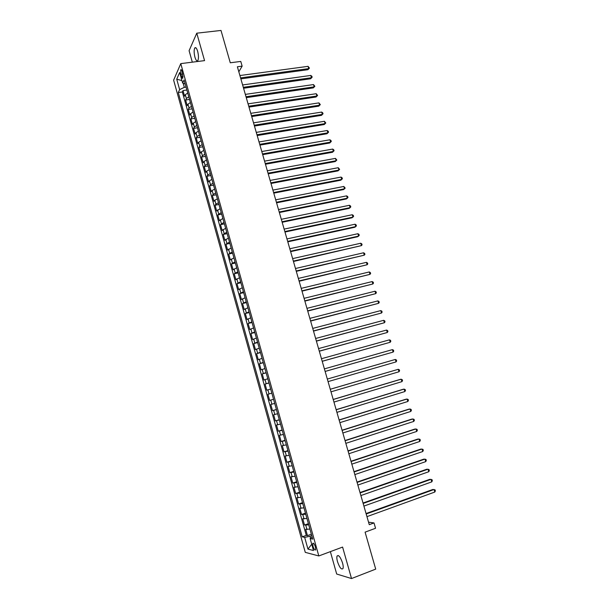<?xml version="1.0" encoding="UTF-8"?>
<svg xmlns="http://www.w3.org/2000/svg" width="609" height="609" viewBox="0 0 609 609"><rect width="100%" height="100%" fill="white"/><g stroke="black" fill="none" stroke-linecap="round" stroke-linejoin="round"><path stroke-width="0.91" d="M342.547 562.975C340.439 556.976 338.612 554.662 337.074 556.032C336.648 557.189 336.785 559.054 337.485 561.62C339.571 567.603 341.398 569.917 342.966 568.57C343.385 567.413 343.248 565.548 342.547 562.975M197.651 51.301C196.638 48.088 195.672 46.992 194.751 47.997C193.875 49.999 193.944 53.067 194.941 57.2C195.953 60.413 196.92 61.517 197.849 60.512C198.724 58.517 198.656 55.449 197.651 51.301M315.393 546.897C314.358 543.875 313.483 542.718 312.76 543.418L313.003 546.326C314.031 549.341 314.906 550.506 315.637 549.813L315.393 546.897M330.367 551.64L336.686 574.028L351.522 578.55L375.707 569.118L365.088 532.144L375.555 528.269L374.01 522.933L368.552 522.195M173.634 80.16L305.276 552.363L318.812 555.948L180.774 63.618L173.634 80.16M180.774 63.618L204.555 60.626L196.768 33.183L189.095 50.707L192.322 62.164M196.768 33.183L220.998 30.45L230.278 62.78L240.776 61.433L242.138 66.153L237.381 66.777L369.267 524.676L374.01 522.933M187.732 93.048L185.311 94.7L184.58 96.222L182.997 90.574L186.887 90.033M188.798 96.846L186.369 98.483L185.631 99.99L189.521 99.434M185.631 99.99L187.214 105.654L187.96 104.169L190.389 102.548M193.061 112.064L190.617 113.662L189.863 115.109L188.272 109.43L192.162 108.859M195.733 121.61L193.274 123.178L192.513 124.594L190.922 118.9L194.811 118.306M198.412 131.179L195.946 132.724L195.169 134.094L193.578 128.392L197.461 127.783M201.099 140.77L198.625 142.285L197.834 143.625L196.235 137.908L200.125 137.284M203.794 150.393L201.305 151.885L200.513 153.186L198.907 147.447L202.789 146.807M206.497 160.03L204 161.499L203.185 162.763L201.579 157.015L205.469 156.353M209.207 169.705L206.695 171.144L205.872 172.37L204.259 166.6L208.149 165.922M211.924 179.396L209.405 180.812L208.567 182L206.953 176.214L210.843 175.521M214.65 189.117L212.115 190.503L211.27 191.652L209.648 185.859L213.538 185.144M217.383 198.861L214.832 200.224L213.972 201.335L212.351 195.527L216.241 194.789M220.115 208.636L216.69 211.041L215.061 205.218L218.951 204.464M222.864 218.433L219.407 220.77L217.778 214.931L221.668 214.162M225.619 228.253L222.14 230.529L220.504 224.675L224.394 223.884M228.375 238.104L224.873 240.311L223.237 234.442L227.127 233.635M231.146 247.977L227.621 250.116L225.969 244.232L229.859 243.41M233.917 257.881L230.369 259.952L228.718 254.052L232.608 253.207M236.695 267.808L233.125 269.817L231.473 263.895L235.363 263.035M239.489 277.757L235.889 279.698L234.229 273.768L238.119 272.885M242.283 287.745L238.659 289.61L237 283.665L240.89 282.759M245.092 297.748L241.446 299.552L239.771 293.584L243.661 292.663M247.901 307.781L244.232 309.517L242.557 303.533L246.447 302.597M250.718 317.845L247.026 319.504L245.343 313.506L249.233 312.546M253.55 327.931L249.827 329.522L248.145 323.508L252.035 322.534M256.381 338.048L252.636 339.571L250.946 333.542L254.836 332.537M259.221 348.188L255.453 349.642L253.763 343.598L257.653 342.578M262.068 358.358L258.277 359.736L256.579 353.677L260.469 352.641M264.93 368.552L261.109 369.861L259.404 363.786L263.294 362.728M267.793 378.775L263.941 380.016L262.243 373.918L266.133 372.845M270.662 389.029L266.788 390.194L265.082 384.081L268.972 382.985M273.548 399.306L269.642 400.402L267.93 394.274L271.82 393.155L269.041 393.947L267.891 389.851M269.642 400.402L273.532 399.268M274.697 403.424L270.792 404.49L272.505 410.633L276.395 409.484M277.59 413.747L273.654 414.737L275.375 420.895L279.265 419.723M280.49 424.092L276.524 425.013L278.252 431.187L282.142 429.992M283.398 434.461L279.409 435.313L281.137 441.502L285.027 440.292M286.314 444.867L282.294 445.636L284.03 451.848L287.92 450.614M289.237 455.296L285.195 455.996L286.93 462.223L290.82 460.967M292.168 465.756L288.095 466.38L289.838 472.622L293.728 471.351M295.106 476.246L291.011 476.794L292.762 483.051L296.652 481.757M298.052 486.758L293.926 487.23L295.685 493.511L299.575 492.194M301.006 497.302L296.857 497.698L298.616 503.993L302.506 502.653M303.967 507.883L299.788 508.195L301.554 514.506L305.444 513.151M306.936 518.48L302.734 518.723L304.508 525.049L308.39 523.671M180.873 74.306L181.467 76.422C181.984 78.066 182.456 78.63 182.883 78.112L182.121 71.497C181.611 69.86 181.139 69.297 180.706 69.822L180.873 74.306L182.829 74.054M312.166 537.123L310.133 538.546L312.721 539.102L184.055 79.931L182.639 83.03L185.197 84.019M310.133 538.546L313.483 550.506L307.948 549.112L304.667 537.374L302.216 536.849L178.285 92.538L179.632 89.592L176.732 79.2L179.678 72.471L182.639 83.03M182.997 90.574L182.342 91.974L306.281 535.38L307.461 535.623L311.351 534.222M309.92 529.114L305.688 529.282L307.461 535.623M308.725 524.859L304.508 525.049M305.748 514.24L301.554 514.506M302.78 503.643L298.616 503.993M299.826 493.084L295.685 493.511M296.872 482.549L292.762 483.051M293.926 472.044L289.838 472.622M290.995 461.569L286.93 462.223M288.065 451.124L284.03 451.848M285.141 440.703L281.137 441.502M282.233 430.312L278.252 431.187M279.333 419.951L275.375 420.895M276.433 409.613L272.505 410.633M267.93 394.274L269.041 393.947M265.082 384.081L268.942 382.871M262.243 373.918L266.072 372.639M259.404 363.786L263.21 362.431M256.579 353.677L260.363 352.253M253.763 343.598L257.516 342.098M250.946 333.542L254.676 331.974M248.145 323.508L251.852 321.872M245.343 313.506L249.028 311.8M242.557 303.533L246.211 301.76M239.771 293.584L243.402 291.741M237 283.665L240.608 281.754M234.229 273.768L237.814 271.789M231.473 263.895L235.028 261.847M228.718 254.052L232.25 251.936M225.969 244.232L229.479 242.047M223.237 234.442L226.715 232.189M220.504 224.675L223.967 222.354M217.778 214.931L221.219 212.549M215.061 205.218L215.921 204.114L218.471 202.767M212.351 195.527L213.203 194.385L215.738 193.015M209.648 185.859L210.486 184.687L213.013 183.279M206.953 176.214L207.776 175.004L210.295 173.58M204.259 166.6L205.081 165.351L207.585 163.897M201.579 157.015L202.386 155.729L204.875 154.244M198.907 147.447L199.699 146.122L202.18 144.615M196.235 137.908L197.019 136.545L199.486 135.008M193.578 128.392L194.347 126.992L196.806 125.431M190.922 118.9L191.675 117.461L194.126 115.877M188.272 109.43L189.018 107.96L191.454 106.347M183.172 83.235L184.321 87.353L179.632 89.592M186.065 87.11L184.321 87.353M351.522 578.55L342.593 547.08L318.812 555.948M238.827 71.809L242.138 66.153M311.747 535.631L309.996 536.263L310.56 538.249M182.342 91.974L178.285 92.538M306.281 535.38L302.216 536.849M304.667 537.374L309.996 536.263M181.954 80.578L176.732 79.2M307.948 549.112L311.724 544.233M240.859 78.85L307.926 69.692L308.733 68.611L240.578 77.891M308.055 66.343L309.441 68.101L308.733 68.611L308.055 66.343L239.9 75.539M309.441 68.101L307.926 69.692M243.562 88.236L310.628 78.774L311.443 77.716L243.296 87.308M310.765 75.44L311.877 76.277L312.143 77.191L311.443 77.716L310.765 75.44L242.618 84.948M312.143 77.191L310.628 78.774M246.272 97.653L313.338 87.879L314.168 86.851L246.013 96.747M313.483 84.567L314.861 86.303L314.168 86.851L313.483 84.567L245.336 94.387M314.861 86.303L313.338 87.879M248.99 107.093L316.056 97.006L316.886 96.001L248.738 106.217M316.208 93.71L317.586 95.446L316.886 96.001L316.208 93.71L248.061 103.85M317.586 95.446L316.056 97.006M251.715 116.555L318.773 106.156L319.618 105.174L251.471 115.71M318.941 102.883L320.311 104.603L319.618 105.174L318.941 102.883L250.794 113.335M320.311 104.603L318.773 106.156M254.448 126.04L321.506 115.337L322.359 114.37L254.212 125.226M321.674 112.071L322.77 112.871L323.044 113.792L322.359 114.37L321.674 112.071L253.527 122.843M323.044 113.792L321.506 115.337M257.188 135.548L324.247 124.533L325.107 123.597L256.96 134.764M324.422 121.29L325.792 122.995L325.107 123.597L324.422 121.29L256.275 132.381M325.792 122.995L324.247 124.533M259.936 145.087L326.987 133.752L327.855 132.838L259.716 144.333M327.17 130.524L328.266 131.3L328.54 132.229L327.855 132.838L327.17 130.524L259.031 141.935M328.54 132.229L326.987 133.752M262.692 154.648L329.743 142.993L330.618 142.11L262.479 153.925M329.926 139.788L331.022 140.557L331.296 141.478L330.618 142.11L329.926 139.788L261.786 151.519M331.296 141.478L329.743 142.993M265.448 164.232L332.499 152.265L333.382 151.397L265.25 163.539M332.689 149.076L333.785 149.829L334.059 150.758L333.382 151.397L332.689 149.076L264.557 161.134M334.059 150.758L332.499 152.265M268.219 173.847L335.262 161.552L336.16 160.715L268.029 173.177M335.46 158.386L336.83 160.06L336.16 160.715L335.46 158.386L267.336 170.764M270.997 183.476L338.033 170.87L338.939 170.048L270.815 182.845M338.239 167.711L339.609 169.378L338.939 170.048L338.239 167.711L270.114 180.424M273.776 193.137L340.812 180.203L341.725 179.411L273.601 192.535M341.025 177.074L342.113 177.79L342.387 178.726L341.725 179.411L341.025 177.074L272.901 190.107M276.57 202.827L343.598 189.566L344.519 188.798L276.402 202.249M343.819 186.453L345.181 188.097L344.519 188.798L343.819 186.453L275.702 199.821M279.364 212.533L346.392 198.953L347.32 198.207L279.204 211.993M346.62 195.854L347.701 196.555L347.983 197.491L347.32 198.207L346.62 195.854L278.503 209.557M282.165 222.27L349.193 208.362L350.129 207.639L282.02 221.76M349.429 205.279L350.502 205.971L350.784 206.915L350.129 207.639L349.429 205.279L281.32 219.316M284.982 232.037L352.002 217.794L352.946 217.101L284.845 231.557M352.238 214.733L353.319 215.411L353.601 216.355L352.946 217.101L352.238 214.733L284.137 229.106M287.798 241.826L354.811 227.248L355.77 226.578L287.669 241.377M355.062 224.211L356.136 224.873L356.417 225.825L355.77 226.578L355.062 224.211L286.961 238.918M290.622 251.639L357.635 236.734L358.602 236.086L290.508 251.22M357.894 233.711L358.96 234.366L359.241 235.31L358.602 236.086L357.894 233.711L289.793 248.754M293.462 261.474L361.434 245.617L293.348 261.094M360.726 243.235L361.792 243.874L362.081 244.826L361.434 245.617L360.726 243.235L292.64 258.619M296.301 271.34L364.281 255.171L296.202 270.99M363.573 252.781L364.639 253.413L364.92 254.364L364.281 255.171L363.573 252.781L295.487 268.508M299.148 281.236L367.136 264.748L299.057 280.909M366.42 262.35L367.486 262.974L367.767 263.933L367.136 264.748L366.42 262.35L298.341 278.427M302.003 291.148L369.99 274.354L301.927 290.858M369.275 271.949L370.341 272.558L370.622 273.517L369.99 274.354L369.275 271.949L301.204 288.369M304.873 301.097L372.86 283.984L304.797 300.838M372.145 281.571L373.203 282.173L373.492 283.132L372.86 283.984L372.145 281.571L304.081 298.341M307.743 311.062L375.738 293.637L307.674 310.841M375.015 291.216L376.073 291.802L376.362 292.769L375.738 293.637L375.015 291.216L306.959 308.337M310.62 321.065L378.615 303.312L310.567 320.867M377.892 300.892L378.95 301.463L379.24 302.429L378.615 303.312L377.892 300.892L309.844 318.362M313.506 331.083L381.508 313.018L313.46 330.923M380.785 310.59L381.835 311.146L382.125 312.12L381.508 313.018L380.785 310.59L312.737 328.411M316.406 341.131L384.401 322.747L316.368 341.01M383.678 320.311L384.728 320.859L385.017 321.834L384.401 322.747L383.678 320.311L315.637 338.482M319.306 351.21L387.309 332.499L319.276 351.119M386.578 330.055L387.628 330.596L387.918 331.57L387.309 332.499L386.578 330.055L318.553 348.592M322.214 361.312L390.217 342.273L322.199 361.259M389.486 339.83L390.536 340.355L390.826 341.329L390.217 342.273L389.486 339.83L321.468 358.716M325.137 371.444L393.14 352.078L325.13 371.421M392.409 349.627L393.444 350.137L393.741 351.119L393.14 352.078L392.409 349.627L324.391 368.879M327.33 379.057L395.332 359.447L396.063 361.906L328.061 381.615M395.332 359.447L396.368 359.949L396.665 360.931L396.063 361.906M330.268 389.273L398.263 369.298L398.994 371.764L331.007 391.831M330.261 389.242L398.263 369.298L399.298 369.785L399.595 370.767L398.994 371.764M333.222 399.512L401.202 379.171L401.94 381.645L333.96 402.077M333.199 399.443L400.098 379.43L402.237 379.643L402.534 380.633L401.94 381.645M336.176 409.781L404.148 389.067L404.886 391.549L336.914 412.354M336.145 409.682L403.036 389.303L405.183 389.532L405.48 390.521L404.886 391.549M339.144 420.073L407.109 398.994L407.847 401.483L339.883 422.654M339.099 419.936L405.982 399.2L408.137 399.451L408.433 400.44L407.847 401.483M342.113 430.396L410.07 408.944L410.809 411.44L342.859 432.984M342.068 430.228L408.936 409.126L411.098 409.385L411.395 410.382L410.809 411.44M345.097 440.749L413.039 418.923L413.785 421.42L345.843 443.337M345.037 440.543L411.897 419.076L414.067 419.35L414.364 420.347L413.785 421.42M348.082 451.124L416.016 428.926L416.762 431.431L348.835 453.728M348.013 450.888L414.866 429.048L417.043 429.345L417.34 430.342L416.762 431.431M351.081 461.531L419.007 438.96L419.753 441.472L351.835 464.142M351.005 461.257L417.843 439.051L420.02 439.355L420.324 440.36L419.753 441.472M354.088 471.967L421.999 449.016L422.745 451.535L354.841 474.578M353.996 471.655L420.827 449.084L423.011 449.404L423.316 450.409L422.745 451.535M357.102 482.435L424.998 459.095L425.752 461.622L357.856 485.053M357.003 482.084L423.818 459.133L426.011 459.475L426.315 460.48L425.752 461.622M360.125 492.925L428.013 469.204L428.766 471.739L360.878 495.551M360.01 492.544L426.818 469.219L429.025 469.569L429.322 470.582L428.766 471.739M363.154 503.445L431.027 479.344L431.781 481.879L363.916 506.079M363.033 503.026L429.825 479.321L432.04 479.694L432.337 480.707L431.781 481.879M366.192 513.996L434.057 489.507L434.811 492.049L366.953 516.638M366.062 513.539L432.847 489.461L435.062 489.842L435.366 490.854L434.811 492.049M186.369 98.483L185.311 94.7M306.974 529.518L305.787 525.278M304.013 518.921L302.825 514.689M301.052 508.348L299.872 504.13M298.106 497.804L296.926 493.594M295.159 487.291L293.987 483.097M292.229 476.809L291.056 472.622M289.298 466.349L288.133 462.178M286.382 455.92L285.218 451.764M283.474 445.522L282.31 441.373M280.574 435.153L279.409 431.012M277.674 424.808L276.524 420.682M274.788 414.493L273.639 410.375M271.911 404.209L270.761 400.098M266.179 383.716L265.037 379.628M263.324 373.507L262.182 369.435M260.477 363.329L259.335 359.264M257.63 353.182L256.503 349.124M254.798 343.057L253.671 339.015M251.974 332.956L250.847 328.929M249.157 322.892L248.03 318.872M246.348 312.843L245.229 308.839M243.547 302.833L242.428 298.829M240.753 292.838L239.634 288.856M237.959 282.88L236.848 278.899M235.181 272.939L234.069 268.972M232.41 263.035L231.306 259.076M229.646 253.146L228.542 249.203M226.883 243.288L225.787 239.352M224.135 233.46L223.039 229.532M221.387 223.655L220.298 219.735M218.654 213.873L217.558 209.968M215.921 204.114L214.832 200.224M213.203 194.385L212.115 190.503M210.486 184.687L209.405 180.812M207.776 175.004L206.695 171.144M205.081 165.351L204 161.499M202.386 155.729L201.305 151.885M199.699 146.122L198.625 142.285M197.019 136.545L195.946 132.724M194.347 126.992L193.274 123.178M191.675 117.461L190.617 113.662M189.018 107.96L187.96 104.169M183.126 76.201L181.467 76.422M338.345 555.553L337.074 556.032M195.969 47.845L194.751 47.997M313.391 543.182L312.76 543.418M181.292 69.746L180.706 69.822"/></g></svg>

